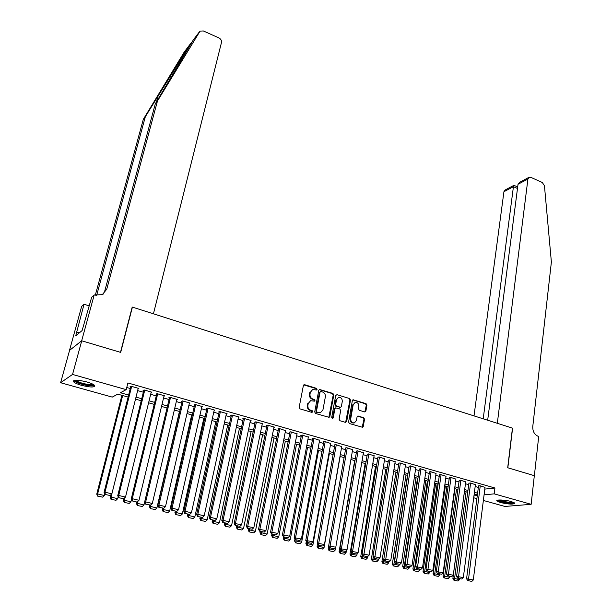<?xml version="1.0" encoding="UTF-8"?>
<svg xmlns="http://www.w3.org/2000/svg" width="612" height="612" viewBox="0 0 612 612"><rect width="100%" height="100%" fill="white"/><g stroke="black" fill="none" stroke-linecap="round" stroke-linejoin="round"><path stroke-width="0.92" d="M317.054 389.416L316.442 388.345L304.715 384.726L303.368 385.583L299.169 407.34L300.048 408.892L311.906 412.404L312.839 411.784L312.227 410.706L310.697 410.254C308.586 409.374 307.645 407.73 307.882 405.32L308.226 403.499L310.605 400.699L314.438 401.166L314.958 400.554L314.339 399.483L312.824 399.024C310.72 398.137 309.787 396.499 310.016 394.097L310.361 392.3L312.678 389.538L316.549 390.012L317.054 389.416M316.259 390.043L315.876 388.536L303.797 384.879M312.013 412.427L311.653 410.882L310.131 410.423L310.697 410.254M314.14 401.189L313.772 399.667L312.258 399.208L312.824 399.024M500.425 502.529L496.898 500.937C495.529 499.4 505.397 499.813 511.364 501.565L514.845 503.148C513.636 504.579 508.832 504.372 500.425 502.529M81.495 385.315C77.181 384.068 74.496 382.844 73.44 381.651C73.341 379.67 77.8 379.769 86.812 381.934C91.111 383.196 93.766 384.405 94.784 385.583C94.837 387.549 90.408 387.457 81.495 385.315M364.653 411.922L365.899 411.065L366.917 405.129L366.068 403.637L353.055 399.789L352.344 400.646L348.588 422.028L349.452 423.542L362.541 427.283L363.291 426.403L364.522 419.159L363.673 417.652L357.798 416.038L357.064 416.91L356.436 420.505L354.44 422.869C351.969 422.976 350.73 421.622 350.73 418.799L353.193 404.731L355.121 402.428C357.599 402.291 358.854 403.637 358.869 406.467L358.464 408.801L359.32 410.3L364.653 411.922M81.671 340.769L120.487 352.336L132.207 307.056L153.436 313.811L221.475 42.511C221.743 40.537 220.878 39 218.874 37.89L203.36 30.96L200.055 31.12L157.468 101.011L106.748 289.216L102.28 294.686L94.202 294.953L81.671 340.769L69.477 350.431L81.74 340.792L120.686 352.397L132.406 307.117L512.451 428.125L507.7 467.736L534.322 475.677L531.147 504.311L504.915 506.453L483.365 500.455M81.74 340.792L72.545 374.437L126.21 389.637L120.396 392.743L128.627 395.054M484.803 489.103L494.932 487.993L127.908 382.959L126.21 389.637M494.932 487.993L494.205 493.853L531.147 504.311M333.792 394.939L332.928 393.424L319.487 389.462L318.768 390.318L314.706 411.96L315.585 413.498L329.111 417.353L329.868 416.466L333.792 394.939L333.211 395.123L332.347 393.608L319.196 389.607M336.975 394.671L349.62 398.565L350.477 400.072L346.706 421.469L345.42 422.349L339.974 420.735L339.109 419.212L340.67 410.476L339.805 408.954L335.628 407.852L334.886 408.732L333.234 417.843L332.706 418.47L331.712 417.392L335.682 395.52L336.975 394.671L349.62 398.565M138.067 388.88L138.878 388.467L130.999 386.218L130.012 386.753L130.67 386.937M151.103 392.56L151.883 392.177L144.095 389.959L143.078 390.471L143.728 390.655M163.985 396.201L164.758 395.849L157.055 393.654L155.999 394.151L156.641 394.335M176.73 399.804L177.488 399.475L169.868 397.303L168.782 397.792L169.417 397.976M189.345 403.377L190.08 403.071L182.544 400.921L181.427 401.396L182.055 401.571M201.815 406.904L202.541 406.62L195.083 404.494L193.935 404.96L194.562 405.136M214.162 410.4L214.866 410.139L207.491 408.036L206.313 408.487L206.933 408.663M226.371 413.865L227.067 413.62L219.762 411.539L218.56 411.975L219.173 412.144M238.451 417.292L239.139 417.063L231.91 414.997L230.678 415.426L231.282 415.594M250.407 420.681L251.081 420.467L243.928 418.424L242.673 418.838L243.262 419.013M262.234 424.039L262.9 423.841L255.824 421.821L254.538 422.219L255.127 422.387M273.947 427.36L274.597 427.176L267.589 425.179L266.281 425.569L266.863 425.73M285.529 430.649L279.24 428.499L277.902 428.874L278.483 429.043M296.996 433.908L290.769 431.789L289.407 432.156L289.981 432.317M308.349 437.136L302.183 435.04L300.79 435.4L301.364 435.56M319.586 440.326L313.474 438.261L312.066 438.605L312.625 438.766M330.709 443.486L324.658 441.451L323.22 441.788L323.779 441.948M341.718 446.615L335.728 444.61L334.267 444.932L334.818 445.092M352.619 449.713L346.683 447.732L345.206 448.045L345.749 448.206M363.413 452.781L357.538 450.83L356.574 451.289M374.1 455.825L368.279 453.89L367.284 454.341M384.68 458.832L378.912 456.927L377.895 457.363M395.153 461.815L389.446 459.926L388.398 460.354M405.526 464.76L399.873 462.901L398.802 463.315M415.8 467.683L410.201 465.847L409.107 466.252M425.975 470.582L420.429 468.761L419.312 469.159M436.058 473.451L430.557 471.653L429.417 472.036M446.033 476.289L440.586 474.514L439.424 474.889M455.925 479.104L450.524 477.345L449.338 477.712M465.717 481.889L460.369 480.152L459.161 480.512M475.417 484.65L470.115 482.937L468.891 483.281M126.753 387.503L130.28 388.505M137.639 390.601L143.338 392.223M150.674 394.304L156.267 395.895M163.565 397.968L169.05 399.521M176.317 401.587L181.695 403.117M188.924 405.175L194.211 406.674M201.409 408.717L206.588 410.193M213.756 412.228L218.836 413.674M225.973 415.701L230.953 417.116M238.06 419.136L242.949 420.521M250.017 422.532L254.814 423.894M261.852 425.898L266.557 427.23M273.572 429.226L278.185 430.534M285.161 432.516L289.69 433.809M296.636 435.782L301.081 437.044M307.997 439.011L312.35 440.242M319.242 442.201L323.511 443.417M330.365 445.368L334.557 446.553M341.389 448.497L345.497 449.659M352.298 451.595L356.322 452.742M363.092 454.662L367.047 455.787M373.787 457.7L377.658 458.801M384.374 460.714L388.169 461.792M394.855 463.689L398.58 464.745M405.236 466.642L408.892 467.675M415.517 469.557L419.098 470.574M425.7 472.456L429.211 473.451M435.782 475.317L439.225 476.297M445.773 478.156L449.147 479.112M455.665 480.971L458.969 481.904M465.464 483.755L468.7 484.673M475.172 486.509L478.347 487.412M485.025 487.389L479.777 485.691L478.523 486.027M69.546 350.454L60.619 382.73L72.545 374.437M476.893 498.65L473.711 497.763M128.115 397.058L117.749 394.159L112.233 397.104L60.619 382.73M477.375 494.97L474.185 494.075M467.698 492.255L464.454 491.344M457.937 489.524L454.624 488.59M448.083 486.754L444.702 485.806M438.131 483.97L434.681 482.998M428.086 481.154L424.567 480.168M417.942 478.309L414.355 477.299M407.707 475.44L404.042 474.415M397.364 472.541L393.623 471.492M386.922 469.611L383.112 468.54M376.372 466.658L372.486 465.564M365.724 463.667L361.761 462.557M354.968 460.652L350.928 459.52M344.105 457.608L339.981 456.453M333.127 454.532L328.927 453.354M322.042 451.427L317.758 450.225M310.85 448.29L306.482 447.058M299.536 445.115L295.083 443.868M288.114 441.91L283.57 440.64M276.563 438.674L271.935 437.381M264.897 435.407L260.177 434.084M253.116 432.103L248.304 430.749M241.205 428.76L236.301 427.39M229.171 425.386L224.168 423.986M217.008 421.982L211.905 420.551M204.714 418.532L199.512 417.078M192.29 415.051L186.989 413.567M179.729 411.532L174.328 410.017M167.038 407.974L161.53 406.429M154.209 404.371L148.594 402.803M141.234 400.738L135.512 399.131L111.063 497.112L117.718 498.688L115.989 500.295L110.963 499.277L115.989 500.295M473.948 495.896L477.299 495.559M484.077 494.878L494.205 493.853M136.009 397.134L141.724 398.741M149.083 400.806L154.691 402.39M162.004 404.448L167.504 405.993M174.795 408.043L180.188 409.558M187.448 411.601L192.742 413.085M199.956 415.12L205.15 416.581M212.341 418.6L217.436 420.031M224.589 422.043L229.584 423.45M236.706 425.455L241.61 426.832M248.702 428.828L253.513 430.175M260.574 432.164L265.287 433.487M272.317 435.469L276.945 436.769M283.945 438.735L288.482 440.013M295.451 441.971L299.895 443.226M306.834 445.176L311.202 446.4M318.11 448.344L322.386 449.545M329.264 451.48L333.464 452.666M340.31 454.586L344.426 455.749M351.25 457.661L355.281 458.801M362.075 460.706L366.03 461.823M372.792 463.72L376.678 464.814M383.403 466.711L387.212 467.782M393.914 469.664L397.647 470.712M404.325 472.586L407.982 473.619M414.63 475.486L418.218 476.496M424.835 478.362L428.354 479.349M434.941 481.2L438.391 482.172M444.955 484.016L448.328 484.964M454.869 486.808L458.181 487.733M464.692 489.569L467.935 490.48M474.422 492.3L477.597 493.196M312.533 389.592L310.361 392.3M312.258 399.208C310.162 398.32 309.221 396.683 309.45 394.289L309.794 392.491M310.605 400.699L308.226 403.499M310.131 410.423C308.02 409.55 307.086 407.906 307.316 405.496L307.66 403.683M328.805 417.392L333.211 395.123M320.979 391.504L320.061 392.101L316.503 411.088L317.115 412.167L320.543 412.656L322.952 409.826L325.347 396.882C325.569 394.503 324.643 392.873 322.562 391.994L320.979 391.504M320.566 391.504L320.061 392.101M320.543 412.656L316.549 412.335L315.937 411.256L319.487 392.292M345.635 422.387L349.888 400.248L349.031 398.749M335.628 407.852L334.305 408.9L332.653 418.004L333.234 417.843M332.392 418.478L332.653 418.004M342.284 401.457C342.276 398.588 340.999 397.234 338.451 397.395L336.524 399.697L335.621 404.67L336.485 406.192L340.662 407.294L341.397 406.422L342.284 401.457M338.451 397.395L336.524 399.697M340.662 407.294L335.904 406.36L335.039 404.846L335.934 399.873M355.121 402.428L353.193 404.731M354.44 422.869L353.835 423.022C351.365 423.129 350.133 421.775 350.133 418.96L352.596 404.907M362.205 427.314L363.918 419.312L363.061 417.812L357.515 416.168M364.851 411.96L366.305 405.297L365.456 403.805L352.772 399.927M121.903 395.321L96.742 494.144L97.637 493.93L122.66 395.528M104.744 494.037L104.369 495.529L102.632 497.143L97.56 496.11L102.632 497.143M97.92 496.034L97.637 493.93L104.369 495.529M97.56 496.11L96.742 494.144M138.22 388.283L111.874 493.838L104.996 492.201L104.055 492.423L104.912 494.435L110.099 495.491L104.912 494.435M130.83 386.31L104.055 492.423M131.656 386.409L104.996 492.201L105.287 494.351M110.099 495.491L111.874 493.838M93.797 384.734C93.422 385.621 91.142 385.744 86.95 385.116C79.606 383.632 75.636 382.018 75.039 380.266M75.957 380.213L76.033 380.327C77.739 381.896 81.373 383.211 86.942 384.267C90.071 384.757 92.098 384.757 93.016 384.275M73.761 380.557L73.8 380.603C75.911 382.546 80.424 384.175 87.325 385.483C91.058 386.073 93.537 386.096 94.761 385.552M513.759 502.406C512.757 503.11 509.834 503.102 504.984 502.368C500.976 501.641 498.704 500.876 498.16 500.073M499.185 499.981L505.129 501.718C508.702 502.276 511.257 502.376 512.787 502.016M497.296 500.272C498.489 501.113 501.006 501.871 504.846 502.551C509.559 503.286 512.795 503.385 514.554 502.857M192.604 41.287L190.049 44.301L145.335 116.731L96.604 295.565M157.468 101.011L155.303 103.818L193.231 40.055L199.405 31.839M145.335 116.731L143.307 119.348L95.281 295.29M103.099 294.211L104.759 290.998L155.303 103.818M190.049 44.301L184.166 52.142L143.307 119.348M94.202 294.953L91.655 297.279L82.107 330.572L75.704 335.873L84.035 304.248L81.656 306.421L69.477 350.431M89.291 305.901L84.035 304.248M184.166 52.142L184.449 51.76M89.497 305.159L87.822 305.434M79.376 332.829L76.76 332.041M534.322 475.692L507.838 467.782L512.588 428.171L497.319 423.305L527.919 179.041L518.027 184.266L487.672 420.237M527.919 179.041L529.112 177.266L530.803 177.342L542.263 182.46L544.435 185.688L551.381 262.043L532.769 426.579C532.624 431.391 534.437 434.642 538.216 436.333L538.713 436.486L534.368 475.685M483.205 418.815L513.43 186.698L503.928 191.724L505.114 189.995L513.835 185.367M474.009 415.885L503.928 191.724M514.065 185.375L513.43 186.698L517.484 188.481M528.852 177.404L519.932 182.139L518.027 184.266M110.734 494.901L110.129 497.311L111.063 497.112L111.33 499.201M118.192 496.753L117.718 498.688M110.963 499.277L110.129 497.311M123.808 498.681L123.372 500.448L124.335 500.256L124.993 497.564M131.496 499.446L130.922 501.817L129.209 503.416L124.213 502.398L129.209 503.416M124.596 502.33L124.335 500.256L130.922 501.817M124.213 502.398L123.372 500.448M136.828 502.016L132.123 500.899L136.828 502.016L136.468 503.546L137.463 503.37L137.975 501.251M144.639 502.115L143.981 504.908L142.275 506.499L137.317 505.497L142.275 506.499M137.715 505.428L137.463 503.37L143.981 504.908M137.317 505.497L136.468 503.546M149.779 505.091L149.42 506.614L150.453 506.445L150.82 504.877M179.446 411.448L156.894 507.968L155.203 509.551L150.284 508.557L155.203 509.551M150.697 508.488L150.453 506.445L156.894 507.968M150.284 508.557L149.42 506.614M151.24 391.994L125.506 497.089L118.713 495.468L117.734 495.674L118.598 497.686L123.746 498.734L118.598 497.686M143.874 390.066L117.734 495.674M144.746 390.142L118.713 495.468L118.988 497.602M123.746 498.734L125.506 497.089M164.115 395.666L138.993 500.302L132.269 498.696L131.259 498.895L132.123 500.899M156.779 393.784L131.259 498.895M157.697 393.837L132.269 498.696L132.529 500.823M137.233 501.939L138.993 500.302M176.853 399.299L152.319 503.477L145.671 501.894L144.623 502.085L145.503 504.074L150.575 505.107L145.503 504.074M169.539 397.448L144.623 502.085M170.503 397.486L145.671 501.894L145.924 504.005M150.575 505.107L152.319 503.477M189.452 402.895L165.5 506.621L158.929 505.053L157.85 505.229L158.738 507.218L163.771 508.243L158.738 507.218M182.169 401.074L157.85 505.229M183.172 401.097L158.929 505.053L159.174 507.149M163.771 508.243L165.5 506.621M162.585 508.128L162.234 509.651L163.297 509.49L163.58 508.266M191.701 414.882L169.669 510.997L167.994 512.573L163.106 511.578L167.994 512.573M163.534 511.517L163.297 509.49L169.669 510.997M163.106 511.578L162.234 509.651M201.922 406.444L178.536 509.727L172.041 508.174L170.924 508.343L171.819 510.324L176.822 511.341L171.819 510.324M194.67 404.662L170.924 508.343M195.702 404.677L172.041 508.174L172.27 510.263M176.822 511.341L178.536 509.727M175.262 511.142L174.917 512.649L176.011 512.496L176.264 511.38M203.834 418.287L182.315 513.996L180.639 515.556L175.789 514.577L180.639 515.556M176.233 514.516L176.011 512.496L182.315 513.996M175.789 514.577L174.917 512.649M214.254 409.964L191.434 512.802L185 511.265L183.852 511.425L184.763 513.399L189.72 514.401L184.763 513.399M207.032 408.212L183.852 511.425M208.103 408.212L185 511.265L185.222 513.338M189.72 514.401L191.434 512.802M187.792 514.118L187.456 515.618L188.58 515.48L188.833 514.363M215.837 421.653L194.823 516.956L193.162 518.517L188.343 517.538L193.162 518.517M188.794 517.484L188.58 515.48L194.823 516.956M188.343 517.538L187.456 515.618M226.463 413.444L204.186 515.839L197.829 514.325L196.643 514.47L197.561 516.436L202.488 517.438L197.561 516.436M219.264 411.715L196.643 514.47M220.374 411.708L197.829 514.325L198.036 516.375M202.488 517.438L204.186 515.839M200.193 517.056L199.864 518.555L201.019 518.425L201.264 517.316M227.718 424.98L207.193 519.886L205.54 521.439L200.759 520.468L205.54 521.439M201.226 520.422L201.019 518.425L207.193 519.886M200.759 520.468L199.864 518.555M238.535 416.887L216.801 518.846L210.505 517.347L209.296 517.484L210.222 519.443L215.11 520.437L210.222 519.443M231.367 415.188L209.296 517.484M232.514 415.173L210.505 517.347L210.712 519.389M215.11 520.437L216.801 518.846M212.463 519.971L212.142 521.462L213.328 521.34L213.565 520.238M239.476 428.278L219.433 522.786L217.796 524.331L213.045 523.367L217.796 524.331M213.519 523.321L213.328 521.34L219.433 522.786M213.045 523.367L212.142 521.462M250.484 420.299L229.278 521.822L223.051 520.338L221.812 520.468L222.745 522.411L227.603 523.398L222.745 522.411M243.347 418.616L221.812 520.468M244.525 418.6L223.051 520.338L223.242 522.365M227.603 523.398L229.278 521.822M224.604 522.855L224.298 524.339L225.507 524.224L225.736 523.122M251.119 431.544L231.55 525.654L229.921 527.192L225.201 526.236L229.921 527.192M225.69 526.198L225.507 524.224L231.55 525.654M225.201 526.236L224.298 524.339M262.311 423.672L241.618 524.759L234.197 523.413L235.138 525.356L239.95 526.335L235.138 525.356M255.204 422.012L234.197 523.413M256.413 421.989L235.467 523.298L235.643 525.31M239.95 526.335L241.618 524.759M236.622 525.708L236.316 527.184L237.555 527.085L237.785 525.983M262.64 434.772L243.538 528.5L241.916 530.023L237.234 529.074L241.916 530.023M237.731 529.036L237.555 527.085L243.538 528.5M237.234 529.074L236.316 527.184M274.015 427.008L253.835 527.674L246.445 526.328L247.393 528.263L252.175 529.235L247.393 528.263M266.939 425.371L246.445 526.328M268.178 425.34L247.745 526.221L247.914 528.225M252.175 529.235L253.835 527.674M248.51 528.531L248.212 530L249.482 529.908L249.704 528.814M274.038 437.97L255.395 531.308L253.789 532.83L249.138 531.889L253.789 532.83M249.642 531.851L249.482 529.908L255.395 531.308M249.138 531.889L248.212 530M285.597 430.312L265.914 530.55L258.562 529.219L259.519 531.147L264.269 532.111L259.519 531.147M278.552 428.691L258.562 529.219M279.822 428.66L259.886 529.12L260.046 531.109M264.269 532.111L265.914 530.55M260.276 531.323L259.985 532.792L261.286 532.7L261.5 531.614M285.33 441.13L267.138 534.092L265.539 535.599L260.919 534.666L265.539 535.599M261.439 534.636L261.286 532.7L267.138 534.092M260.919 534.666L259.985 532.792M297.065 433.579L277.863 533.404L270.55 532.073L271.514 533.993L276.234 534.949L271.514 533.993M290.042 431.98L270.55 532.073M291.343 431.95L271.904 531.981L272.057 533.955M276.234 534.949L277.863 533.404M271.927 534.092L271.644 535.546L272.96 535.469L273.174 534.383M296.514 444.266L278.758 536.839L277.167 538.346L272.577 537.42L277.167 538.346M273.105 537.39L272.96 535.469L278.758 536.839M272.577 537.42L271.644 535.546M308.41 436.815L289.698 536.219L282.415 534.896L283.387 536.808L288.068 537.764L283.387 536.808M301.425 435.239L282.415 534.896M302.749 435.201L283.8 534.819L283.937 536.778M288.068 537.764L289.698 536.219M283.455 536.823L283.172 538.277L284.519 538.208L284.725 537.129M307.576 447.372L290.256 539.57L288.673 541.062L284.121 540.144L288.673 541.062M284.656 540.113L284.519 538.208L290.256 539.57M284.121 540.144L283.172 538.277M319.64 440.02L301.402 539.011L294.158 537.696L295.129 539.6L299.781 540.541L295.129 539.6M312.686 438.46L294.158 537.696M314.04 438.422L295.565 537.619L295.695 539.57M299.781 540.541L301.402 539.011M294.923 539.195L294.594 540.985L295.963 540.916L296.162 539.845M318.538 450.44L301.639 542.263L300.064 543.754L295.542 542.836L300.064 543.754M296.093 542.813L295.963 540.916L301.639 542.263M295.542 542.836L294.594 540.985M330.763 443.195L312.984 541.773L305.77 540.465L306.757 542.362L311.378 543.295L306.757 542.362M323.832 441.642L305.77 540.465M325.217 441.612L307.209 540.396L307.331 542.339M311.378 543.295L312.984 541.773M306.291 541.467L305.893 543.655L307.285 543.601L307.484 542.53M329.386 453.484L312.908 544.932L311.347 546.417L306.849 545.506L311.347 546.417M307.408 545.491L307.285 543.601L312.908 544.932M306.849 545.506L305.893 543.655M341.771 446.332L324.444 544.504L317.268 543.204L318.263 545.093L322.845 546.019L318.263 545.093M334.871 444.802L317.268 543.204M336.279 444.763L318.73 543.142L318.844 545.07M322.845 546.019L324.444 544.504M317.544 543.724L317.077 546.309L318.5 546.256L318.691 545.193M340.127 456.498L324.062 547.579L322.509 549.048L318.041 548.153L322.509 549.048M318.615 548.13L318.5 546.256L324.062 547.579M318.041 548.153L317.077 546.309M352.665 449.438L335.789 547.204L328.652 545.912L329.646 547.794L334.198 548.719L329.646 547.794M345.795 447.923L328.652 545.912M347.233 447.892L330.128 545.858L330.243 547.778M334.198 548.719L335.789 547.204M328.675 545.958L328.154 548.926L329.6 548.888L329.784 547.824M335.59 547.403L335.108 550.196L333.555 551.657L329.126 550.762L333.555 551.657M329.7 550.746L329.6 548.888L335.108 550.196M329.126 550.762L328.154 548.926M363.459 452.513L347.019 549.882L339.912 548.589L340.915 550.471L345.436 551.389L340.915 550.471M356.62 451.013L339.912 548.589M358.074 450.983L341.42 548.551L341.519 550.456M345.436 551.389L347.019 549.882M354.7 460.576L339.117 551.527L340.586 551.489L340.8 550.249M346.43 550.44L346.04 552.781L344.502 554.243L340.096 553.355L344.502 554.243M340.685 553.34L340.586 551.489L346.04 552.781M340.096 553.355L339.117 551.527M374.139 455.565L358.127 552.537L351.058 551.251L352.068 553.118L356.559 554.028L352.068 553.118M367.33 454.073L351.058 551.251M368.814 454.043L352.589 551.213L352.68 553.103M356.559 554.028L358.127 552.537M365.165 463.513L349.972 554.097L351.464 554.067L351.724 552.483M357.178 553.439L356.857 555.344L355.335 556.798L350.959 555.918L355.335 556.798M351.556 555.91L351.464 554.067L356.857 555.344M350.959 555.918L349.972 554.097M384.719 458.579L369.128 555.153L362.09 553.875L363.107 555.742L367.567 556.645L363.107 555.742M377.941 457.103L362.09 553.875M379.44 457.072L363.727 555.727M367.567 556.645L369.128 555.153M375.523 466.421L360.728 556.637L362.235 556.622L362.541 554.709M367.82 556.407L367.575 557.884L366.053 559.33L361.707 558.458L366.053 559.33M362.312 558.45L362.235 556.622L367.575 557.884M361.707 558.458L360.728 556.637M395.191 461.57L380.021 557.754L373.014 556.476L374.039 558.335L378.468 559.23L374.039 558.335M388.444 460.102L373.014 556.476M389.966 460.079L374.666 558.328M378.468 559.23L380.021 557.754M385.79 469.297L371.369 559.161L372.899 559.146L373.251 556.912M378.377 559.23L378.185 560.401L376.678 561.839L372.356 560.967L376.678 561.839M372.968 560.967L372.899 559.146L378.185 560.401M372.356 560.967L371.369 559.161M405.565 464.523L390.8 560.324L383.831 559.054L384.856 560.906L389.255 561.793L384.856 560.906M398.84 463.077L383.831 559.054M400.393 463.047L385.491 560.898M389.255 561.793L390.8 560.324M395.949 472.143L381.903 561.655L383.456 561.648L383.854 559.1M388.865 561.793L388.697 562.887L387.189 564.325L382.905 563.453L387.189 564.325M383.525 563.453L383.456 561.648L388.697 562.887M382.905 563.453L381.903 561.655M415.839 467.453L401.472 562.864L394.533 561.602L395.566 563.445L399.934 564.333L395.566 563.445M409.145 466.015L394.533 561.602M410.713 465.992L396.209 563.445M399.934 564.333L401.472 562.864M406.024 474.966L392.338 564.126L393.914 564.126L407.485 475.379M399.253 564.325L399.101 565.35L397.609 566.781L393.34 565.924L397.609 566.781M393.975 565.924L393.914 564.126L399.101 565.35M393.34 565.924L392.338 564.126M415.999 477.765L402.673 566.574L404.264 566.574L417.476 478.179M409.558 566.766L409.405 567.798L407.921 569.214L403.683 568.364L407.921 569.214M404.318 568.364L404.264 566.574L409.405 567.798M403.683 568.364L402.673 566.574M425.876 480.535L412.909 568.992L414.523 569.007L427.383 480.956M419.756 569.191L419.61 570.216L418.134 571.623L413.926 570.782L418.134 571.623M414.569 570.782L414.523 569.007L419.61 570.216M413.926 570.782L412.909 568.992M426.013 470.353L412.037 565.381L405.129 564.126L406.169 565.962L410.514 566.842L406.169 565.962M419.342 468.93L405.129 564.126M420.934 468.907L406.827 565.962M410.514 566.842L412.037 565.381M436.088 473.229L422.502 567.875L415.624 566.628L416.665 568.456L420.979 569.328L416.665 568.456M429.448 471.814L415.624 566.628M431.062 471.798L417.33 568.456M420.979 569.328L422.502 567.875M446.064 476.075L432.86 570.346L426.013 569.099L427.061 570.919L431.353 571.792L427.061 570.919M439.454 474.675L426.013 569.099M441.084 474.66L427.734 570.927M431.353 571.792L432.86 570.346M435.668 483.273L423.045 571.394L424.674 571.417L437.19 483.702M429.861 571.585L429.716 572.61L428.247 574.018L424.062 573.169L428.247 574.018M424.713 573.184L424.674 571.417L429.716 572.61M424.062 573.169L423.045 571.394M455.948 478.898L443.119 572.794L436.302 571.554L437.358 573.368L441.619 574.224L437.358 573.368M449.369 477.498L436.302 571.554M451.021 477.49L438.031 573.375M441.619 574.224L443.119 572.794M445.368 485.997L433.089 573.773L434.734 573.796L446.905 486.425M439.867 573.964L439.73 574.982L438.261 576.382L434.107 575.54L438.261 576.382M434.765 575.555L434.734 573.796L439.73 574.982M434.107 575.54L433.089 573.773M465.74 481.69L453.27 575.211L446.492 573.98L447.548 575.785L451.778 576.642L447.548 575.785M459.191 480.305L446.492 573.98M460.859 480.298L448.236 575.8M451.778 576.642L453.27 575.211M454.976 488.69L443.034 576.122L444.694 576.16L456.537 489.126M449.782 576.313L449.644 577.33L448.191 578.722L444.06 577.889L448.191 578.722M444.725 577.904L444.694 576.16L449.644 577.33M444.06 577.889L443.034 576.122M475.44 484.452L463.33 577.606L456.583 576.382L457.638 578.187L461.846 579.029L457.638 578.187M468.914 483.082L456.583 576.382M470.597 483.075L458.334 578.195M461.846 579.029L463.33 577.606M464.493 491.359L452.888 578.455L454.563 578.493L466.076 491.803M459.597 578.646L459.467 579.656L458.013 581.04L453.913 580.214L458.013 581.04M454.586 580.23L454.563 578.493L459.467 579.656M453.913 580.214L452.888 578.455M485.048 487.19L473.29 579.985L466.573 578.761L467.637 580.558L471.814 581.4L467.637 580.558M478.546 485.829L466.573 578.761M480.252 485.829L468.341 580.574M471.814 581.4L473.29 579.985M315.876 388.536L316.442 388.345M311.653 410.882L312.227 410.706M313.772 399.667L314.339 399.483M309.45 394.289L310.016 394.097M307.316 405.496L307.882 405.32M304.156 384.925L304.715 384.726M329.287 416.627L329.868 416.466M319.518 389.653L320.091 389.462M332.347 393.608L332.928 393.424M315.937 411.256L316.503 411.088M316.549 412.335L317.115 412.167M318.148 412.809L318.714 412.641M349.888 400.248L350.477 400.072M346.109 421.622L346.706 421.469M334.305 408.9L334.886 408.732M335.039 404.846L335.621 404.67M335.904 406.36L336.485 406.192M339.515 407.454L340.104 407.286M350.133 418.96L350.73 418.799M357.722 416.206L358.326 416.045M363.061 417.812L363.673 417.652M363.918 419.312L364.522 419.159M362.679 426.549L363.291 426.403M353.009 399.973L353.614 399.797M365.456 403.805L366.068 403.637M366.305 405.297L366.917 405.129M365.295 411.233L365.899 411.065M158.24 95.487L156.542 101.768M104.759 290.998L106.748 289.216M517.683 186.966L513.942 185.321"/></g></svg>
